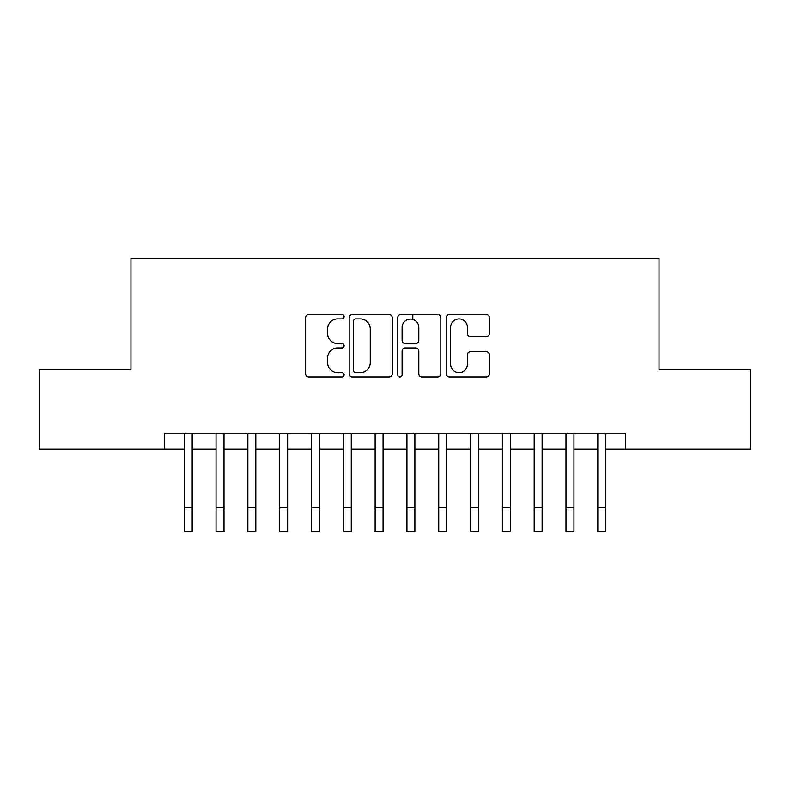 <?xml version="1.0" encoding="UTF-8"?>
<svg xmlns="http://www.w3.org/2000/svg" width="790" height="790" viewBox="0 0 790 790"><rect width="100%" height="100%" fill="white"/><g stroke="black" fill="none" stroke-linecap="round" stroke-linejoin="round"><path stroke-width="1.19" d="M344.104 316.731A2.182 2.182 0 0 0 341.912 314.548L308.742 314.548A3.121 3.121 0 0 0 305.621 317.669L305.621 373.877A3.121 3.121 0 0 0 308.742 376.998L341.912 376.998A2.182 2.182 0 0 0 344.104 374.816A2.182 2.182 0 0 0 341.912 372.623L337.626 372.623A9.993 9.993 0 0 1 327.633 362.63L327.633 357.949A9.993 9.993 0 0 1 337.626 347.956L341.912 347.956A2.182 2.182 0 0 0 344.104 345.773A2.182 2.182 0 0 0 341.912 343.581L337.626 343.581A9.993 9.993 0 0 1 327.633 333.597L327.633 328.907A9.993 9.993 0 0 1 337.626 318.913L341.912 318.913A2.182 2.182 0 0 0 344.104 316.731M486.255 336.56A3.121 3.121 0 0 0 489.375 333.439L489.375 317.669A3.121 3.121 0 0 0 486.255 314.548L449.411 314.548A3.121 3.121 0 0 0 446.291 317.669L446.291 373.877A3.121 3.121 0 0 0 449.411 376.998L486.255 376.998A3.121 3.121 0 0 0 489.375 373.877L489.375 354.829A3.121 3.121 0 0 0 486.255 351.708L470.485 351.708A3.121 3.121 0 0 0 467.364 354.829L467.364 364.269A8.354 8.354 0 0 1 459.01 372.623A8.354 8.354 0 0 1 450.656 364.269L450.656 327.267A8.354 8.354 0 0 1 459.01 318.913A8.354 8.354 0 0 1 467.364 327.267L467.364 333.439A3.121 3.121 0 0 0 470.485 336.56L486.255 336.56M164.359 449.164L39.5 449.164L39.5 369.631L130.962 369.631L130.962 258.291L659.038 258.291L659.038 369.631L750.5 369.631L750.5 449.164L625.64 449.164L625.64 433.256L164.359 433.256L164.359 449.164L184.248 449.164M392.265 317.669A3.121 3.121 0 0 0 389.144 314.548L352.3 314.548A3.121 3.121 0 0 0 349.18 317.669L349.18 373.877A3.121 3.121 0 0 0 352.3 376.998L389.144 376.998A3.121 3.121 0 0 0 392.265 373.877L392.265 317.669M400.856 314.548L437.7 314.548A3.121 3.121 0 0 1 440.82 317.669L440.82 373.877A3.121 3.121 0 0 1 437.7 376.998L421.929 376.998A3.121 3.121 0 0 1 418.809 373.877L418.809 351.076A3.121 3.121 0 0 0 415.688 347.956L405.231 347.956A3.121 3.121 0 0 0 402.1 351.076L402.1 374.816A2.182 2.182 0 0 1 399.918 376.998A2.182 2.182 0 0 1 397.735 374.816L397.735 317.669A3.121 3.121 0 0 1 400.856 314.548M192.197 449.164L216.055 449.164M224.014 449.164L247.872 449.164M255.822 449.164L279.68 449.164M287.639 449.164L311.497 449.164M319.446 449.164L343.304 449.164M351.254 449.164L375.122 449.164M383.071 449.164L406.929 449.164M414.878 449.164L438.746 449.164M446.696 449.164L470.554 449.164M478.503 449.164L502.361 449.164M510.32 449.164L534.178 449.164M542.128 449.164L565.986 449.164M573.945 449.164L597.803 449.164M605.752 449.164L625.64 449.164M355.737 318.913A2.182 2.182 0 0 0 353.545 321.105L353.545 370.441A2.182 2.182 0 0 0 355.737 372.623L360.26 372.623A9.993 9.993 0 0 0 370.253 362.63L370.253 328.907A9.993 9.993 0 0 0 360.26 318.913L355.737 318.913M418.809 327.425A8.354 8.354 0 0 0 410.454 319.071A8.354 8.354 0 0 0 402.1 327.425L402.1 340.46A3.121 3.121 0 0 0 405.231 343.581L415.688 343.581A3.121 3.121 0 0 0 418.809 340.46L418.809 327.425M184.248 507.851L192.197 507.851L192.197 531.71L184.248 531.71L184.248 433.256M192.197 507.851L192.197 433.256M216.055 507.851L224.014 507.851L224.014 531.71L216.055 531.71L216.055 433.256M224.014 507.851L224.014 433.256M247.872 507.851L255.822 507.851L255.822 531.71L247.872 531.71L247.872 433.256M255.822 507.851L255.822 433.256M279.68 507.851L287.639 507.851L287.639 531.71L279.68 531.71L279.68 433.256M287.639 507.851L287.639 433.256M311.497 507.851L319.446 507.851L319.446 531.71L311.497 531.71L311.497 433.256M319.446 507.851L319.446 433.256M343.304 507.851L351.254 507.851L351.254 531.71L343.304 531.71L343.304 433.256M351.254 507.851L351.254 433.256M375.122 507.851L383.071 507.851L383.071 531.71L375.122 531.71L375.122 433.256M383.071 507.851L383.071 433.256M406.929 507.851L414.878 507.851L414.878 531.71L406.929 531.71L406.929 433.256M414.878 507.851L414.878 433.256M412.815 319.417L412.815 314.548M438.746 507.851L446.696 507.851L446.696 531.71L438.746 531.71L438.746 433.256M446.696 507.851L446.696 433.256M470.554 507.851L478.503 507.851L478.503 531.71L470.554 531.71L470.554 433.256M478.503 507.851L478.503 433.256M502.361 507.851L510.32 507.851L510.32 531.71L502.361 531.71L502.361 433.256M510.32 507.851L510.32 433.256M534.178 507.851L542.128 507.851L542.128 531.71L534.178 531.71L534.178 433.256M542.128 507.851L542.128 433.256M565.986 507.851L573.945 507.851L573.945 531.71L565.986 531.71L565.986 433.256M573.945 507.851L573.945 433.256M597.803 507.851L605.752 507.851L605.752 531.71L597.803 531.71L597.803 433.256M605.752 507.851L605.752 433.256"/></g></svg>
